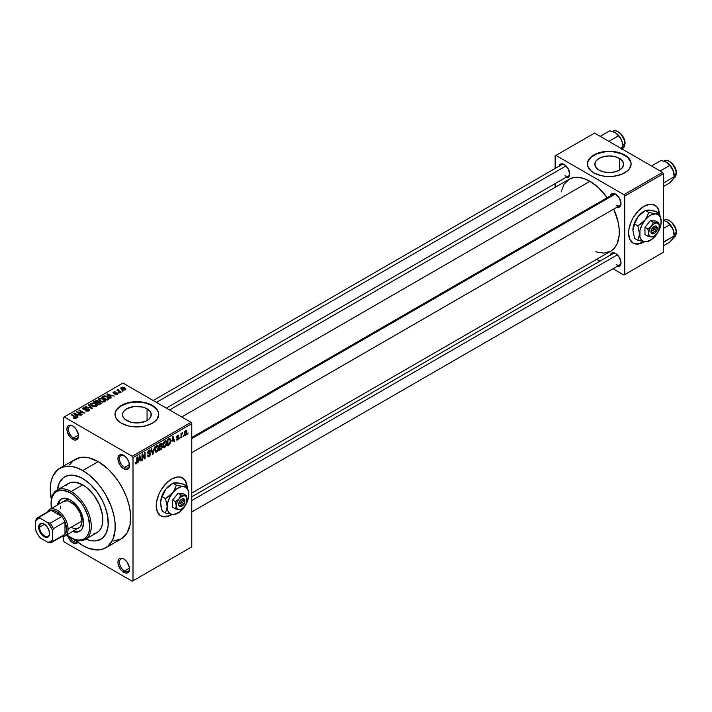 <?xml version="1.0" encoding="UTF-8"?>
<svg xmlns="http://www.w3.org/2000/svg" width="712" height="712" viewBox="0 0 712 712"><rect width="100%" height="100%" fill="white"/><g stroke="black" fill="none" stroke-linecap="round" stroke-linejoin="round"><path stroke-width="1.07" d="M124.137 455.618A7.111 4.103 -120 0 0 119.491 458.937A7.111 4.103 -120 0 0 124.511 467.419L123.737 468.763A8.197 4.735 60 0 1 117.934 458.715A8.197 4.735 60 0 1 123.737 455.368L121.521 454.594L118.913 455.564L117.934 458.715L118.379 461.536L120.515 465.773L122.606 467.98L124.867 469.288L126.959 469.493L129.095 467.722L129.095 462.595L126.959 458.359L123.737 455.368A8.197 4.735 60 0 1 129.531 465.417A8.197 4.735 60 0 1 123.737 468.763L124.511 467.419A7.111 4.103 60 0 1 119.865 461.162A7.111 4.103 60 0 1 120.96 455.466A7.111 4.103 60 0 1 124.137 455.618M124.137 559.169A7.111 4.103 -120 0 0 119.491 562.489A7.111 4.103 -120 0 0 124.511 570.979L123.737 572.314A8.197 4.735 60 0 1 117.934 562.275A8.197 4.735 60 0 1 123.737 558.929L120.515 558.19L118.913 559.116L118.05 561.029L118.05 563.646L119.634 567.989L121.521 570.526L124.867 572.84L126.959 573.044L129.095 571.273L129.424 567.597L126.959 561.91L123.737 558.929A8.197 4.735 60 0 1 129.531 568.968A8.197 4.735 60 0 1 123.737 572.314L124.511 570.979A7.111 4.103 60 0 1 119.865 564.714A7.111 4.103 60 0 1 120.96 559.018A7.111 4.103 60 0 1 124.137 559.169M69.509 536.964A7.111 4.103 -120 0 0 73.487 541.521L72.713 542.856L74.929 543.63L76.807 543.265L78.071 541.814M73.114 426.159A7.111 4.103 -120 0 0 68.459 429.478A7.111 4.103 -120 0 0 73.487 437.96L72.713 439.304A8.197 4.735 60 0 1 66.91 429.256A8.197 4.735 60 0 1 72.713 425.91L70.488 425.135L67.889 426.105L66.91 429.256L67.355 432.077L70.488 437.506L73.843 439.829L75.935 440.034L78.071 438.263L78.4 434.578L75.935 428.9L72.713 425.91A8.197 4.735 60 0 1 78.507 435.949A8.197 4.735 60 0 1 72.713 439.304L73.487 437.96A7.111 4.103 60 0 1 68.841 431.695A7.111 4.103 60 0 1 69.927 426.007A7.111 4.103 60 0 1 73.114 426.159M162.772 516.512L168.344 515.96L171.361 514.553A21.867 12.629 120 0 0 171.654 514.384L171.361 514.553A21.867 12.629 120 0 1 160.583 515.728M184.212 479.363L185.645 481.623L186.731 485.86A21.867 12.629 120 0 0 182.45 477.859M171.672 479.025A21.867 12.629 -60 0 1 182.601 477.948A21.867 12.629 -60 0 1 187.034 486.038L185.957 481.802L184.524 479.541L180.261 477.076L177.591 476.969L171.672 479.025L165.754 483.804L160.734 490.568L158.812 494.386L156.506 502.156L156.204 505.805L157.388 511.964L160.734 515.817A21.867 12.629 -60 0 1 157.388 498.293A21.867 12.629 -60 0 1 171.672 479.025M172.162 514.447A21.867 12.629 -60 0 1 171.672 514.731L165.754 516.796L160.734 515.817A21.867 12.629 -60 0 0 171.672 514.731L172.162 514.447M619.431 158.384L619.431 170.132L614.759 171.93L609.258 172.562L603.749 171.93L599.086 170.132A14.391 8.304 180 0 1 594.867 164.258A14.391 8.304 180 0 1 603.749 156.578A14.391 8.304 180 0 1 619.431 158.384L622.546 161.072L623.641 164.258L622.546 167.436L619.431 170.132L619.431 158.384A14.391 8.304 180 0 1 623.641 164.258A14.391 8.304 180 0 1 614.759 171.93A14.391 8.304 180 0 1 599.086 170.132L595.962 167.436L594.867 164.258L595.962 161.072L599.086 158.384L603.749 156.578L609.258 155.946L614.759 156.578L619.431 158.384M631.117 164.08A21.867 12.629 0 0 0 624.718 155.332L624.718 154.967A21.867 12.629 180 0 1 631.126 163.902A21.867 12.629 180 0 1 617.624 175.561A21.867 12.629 180 0 1 593.79 172.829L600.884 175.561L604.986 176.282L613.522 176.282L621.407 174.395L627.441 170.916L629.461 168.726L631.126 163.902L630.698 161.437L627.441 156.88L621.407 153.4L613.522 151.514L604.986 151.514L600.884 152.235L593.79 154.967L591.076 156.88L587.809 161.437L587.809 166.359L591.076 170.916L593.79 172.829A21.867 12.629 180 0 1 587.391 163.902A21.867 12.629 180 0 1 600.884 152.235A21.867 12.629 180 0 1 624.718 154.967L624.718 155.332A21.867 12.629 0 0 0 601.026 152.555A21.867 12.629 0 0 0 587.391 164.08M126.7 420.534A14.391 8.304 180 0 1 122.491 414.66A14.391 8.304 180 0 1 131.373 406.988A14.391 8.304 180 0 1 147.055 408.786L147.055 420.534L144.874 421.566L136.882 422.973L131.373 422.332L124.912 419.279L122.767 416.28L122.767 413.04L123.585 411.483L126.7 408.786L134.07 406.516L142.382 406.988L147.055 408.786L150.17 411.483L150.989 413.04L150.989 416.28L148.844 419.279L147.055 420.534L147.055 408.786A14.391 8.304 180 0 1 151.264 414.66A14.391 8.304 180 0 1 142.382 422.332A14.391 8.304 180 0 1 126.7 420.534M158.74 414.482A21.867 12.629 0 0 0 152.341 405.733L152.341 405.377A21.867 12.629 180 0 1 158.749 414.304A21.867 12.629 180 0 1 145.248 425.972A21.867 12.629 180 0 1 121.414 423.231L128.507 425.972L132.61 426.684L136.882 426.933L145.248 425.972L152.341 423.231L157.085 419.137L158.749 414.304L158.322 411.839L155.065 407.291L152.341 405.377L145.248 402.636L136.882 401.675L128.507 402.636L121.414 405.377L116.679 409.471L115.433 411.839L115.433 416.769L116.679 419.137L121.414 423.231A21.867 12.629 180 0 1 115.015 414.304A21.867 12.629 180 0 1 128.507 402.636A21.867 12.629 180 0 1 152.341 405.377L152.341 405.733A21.867 12.629 0 0 0 128.65 402.965A21.867 12.629 0 0 0 115.015 414.482M613.085 194.287A6.559 3.791 60 0 1 615.996 194.412A6.559 3.791 -120 0 0 611.875 196.031M610.344 195.871A7.654 4.414 60 0 1 615.595 194.162L613.522 193.441L611.768 193.78L610.291 196.129M559.009 166.225A7.654 4.414 60 0 1 564.26 164.525L562.186 163.805L560.433 164.143L558.956 166.492M610.344 255.145A7.654 4.414 60 0 1 615.595 253.436L612.587 252.751L611.092 253.614L610.291 255.403M78.462 435.085L73.487 437.96L78.462 435.085M75.472 540.372L73.487 541.521L75.472 540.372M129.486 568.105L124.511 570.979L129.486 568.105M129.486 464.544L124.511 467.419L129.486 464.544M113.528 541.013L121.182 538.877A45.924 26.513 -120 0 0 128.222 502.085A45.924 26.513 -120 0 0 98.22 461.616L82.761 470.543A45.924 26.513 60 0 1 112.763 511.011A45.924 26.513 60 0 1 105.723 547.813A45.924 26.513 60 0 1 82.761 545.534A45.924 26.513 60 0 1 74.537 539.562L82.761 545.534L89.098 548.471L98.069 549.949L103.356 548.916L107.859 546.318L112.763 539.705L115.077 530.369L115.077 523.017L113.831 515.096L111.401 506.899L105.723 494.787L100.801 487.284L95.186 480.573L89.098 474.922L82.761 470.543L98.22 461.616L88.795 457.789L80.18 457.522L73.122 460.833L69.589 464.9M169.554 409.961L569.155 179.246A41.545 23.985 -120 0 1 589.928 181.302L598.454 187.692L607.158 197.705A41.545 23.985 -120 0 0 589.928 181.302L181.72 416.983L589.928 181.302L584.196 178.65L578.687 177.395L573.605 177.6L569.155 179.246L564.02 184.283L561.109 191.973M595.659 251.808L603.776 253.143L610.7 251.211A41.545 23.985 -120 0 0 613.717 209.07L618.043 221.61L619.164 228.783L619.164 235.432L617.073 243.878L614.358 248.177L610.7 251.211L191.768 493.078M191.768 496.807L613.085 253.561A6.559 3.791 60 0 1 615.996 253.686M153.205 400.518L561.75 164.641A6.559 3.791 60 0 1 564.661 164.775M635.149 243.78L637.818 243.887L643.737 241.831A21.867 12.629 120 0 0 644.031 241.662L643.737 241.831A21.867 12.629 120 0 1 632.959 243.006M656.597 206.64L658.022 208.901L659.107 213.137A21.867 12.629 120 0 0 654.826 205.136M644.048 206.302A21.867 12.629 -60 0 1 654.978 205.216A21.867 12.629 -60 0 1 659.41 213.315L658.333 209.079L656.9 206.818L652.637 204.353L649.967 204.246L644.048 206.302L638.13 211.081L633.11 217.845L631.188 221.663L628.883 229.433L628.58 233.082L629.764 239.241L633.11 243.095A21.867 12.629 -60 0 1 629.764 225.57A21.867 12.629 -60 0 1 644.048 206.302M644.538 241.724A21.867 12.629 -60 0 1 644.048 242.009L638.13 244.065L633.11 243.095A21.867 12.629 -60 0 0 644.048 242.009L644.538 241.724M57.441 489.838A36.081 20.835 60 0 1 64.721 476.791A36.081 20.835 60 0 1 82.761 478.58A36.081 20.835 60 0 1 106.328 510.371A36.081 20.835 60 0 1 100.801 539.287A36.081 20.835 60 0 1 85.867 539.073A36.081 20.835 60 0 0 100.801 539.287L94.785 540.969L90.166 540.506L85.262 538.806L90.166 540.506L94.785 540.969L98.941 540.159L102.484 538.112L100.801 539.287A36.081 20.835 60 0 0 106.328 510.371A36.081 20.835 60 0 0 82.761 478.58L90.166 484.124L96.939 491.725L102.484 500.741L105.26 507.14L107.779 516.743L108.153 525.589L106.328 532.923L102.484 538.112L106.328 532.923L108.153 525.589L107.779 516.743L105.26 507.14L102.484 500.741L96.939 491.725L90.166 484.124L85.262 480.164L80.26 477.28L82.761 478.58A36.081 20.835 60 0 0 64.721 476.791L68.583 475.358L72.998 475.189L80.26 477.28L72.998 475.189L66.572 475.919L63.039 477.966L64.721 476.791A36.081 20.835 60 0 0 57.441 489.838M191.768 546.878L191.768 423.676L133.01 457.602L133.01 580.796L191.768 546.878L132.236 581.241L64.205 541.966L63.43 540.622L63.43 536.599L63.43 540.622L64.205 541.966L132.236 581.241L191.768 546.878L191.768 423.676L190.994 422.341L132.236 456.258L64.205 416.983L122.962 383.056L190.994 422.341L191.768 423.676L133.01 457.602L133.01 580.796L191.768 546.878M183.474 435.611L182.984 436.785L183.474 435.611M181.507 435.281L181.017 437.925L181.017 433.377L181.507 433.092L181.507 433.813L182.566 432.647L181.507 435.281L182.566 432.647L181.507 433.813L181.507 433.092L181.017 433.377L181.017 437.925L181.507 437.64L181.017 434.996L181.507 435.281M180.1 437.56L179.611 438.734L180.1 437.56M178.837 437.791L177.573 437.061L178.837 437.791L178.765 438.387L177.893 439.785L176.79 440.025L176.451 439.179L177.537 439.349L178.338 438.343L176.603 437.666L177.19 435.584L178.587 435.255L178.765 435.895L177.644 435.886L177.021 436.91L178.552 436.99L178.837 437.791L177.012 436.812L177.644 435.886L178.765 435.895L177.626 435.255L176.523 437.186L178.347 438.192L177.68 439.277L176.451 439.179L177.653 439.945L176.46 439.26L177.653 439.945L178.837 437.791L177.733 437.035M171.975 441.271L173.052 436.269L174.618 441.609L174.102 441.912L173.684 440.292L171.975 441.271L173.684 440.292L174.102 441.912L174.618 441.609L173.052 436.269L171.975 441.271M163.44 447.172L164.855 447.332L163.048 446.291L164.855 447.332L163.698 447.412L163.066 446.353L163.457 442.642L164.614 441.075L166.119 440.915L166.733 442.508L166.385 445.24L164.855 447.332L166.261 445.57L166.75 443.042L165.985 440.817L164.855 440.924L162.95 445.303L163.742 447.439M155.358 451.835L156.774 452.004L154.967 450.963L156.774 452.004L155.617 452.084L154.985 451.025L155.376 447.305L156.649 445.659L158.117 445.659L158.669 447.706L158.242 450.073L156.774 452.004L158.18 450.233L158.669 447.706L157.895 445.49L156.774 445.587L154.869 449.975L155.652 452.102M136.277 463.103L135.68 462.141L135.191 462.515L135.485 463.85L136.259 463.841L135.253 463.263L136.259 463.841L135.485 463.85L135.191 462.515L135.68 462.141L136.028 463.174L136.731 462.551L136.882 457.157L137.371 456.873L137.051 462.969L136.259 463.841L137.371 461.109L137.371 456.873L136.882 457.157L136.811 462.319L136.277 463.103L135.191 462.711M138.804 460.424L137.861 462.836L139.356 455.724L139.881 455.422L141.448 460.762L140.931 461.064L140.504 459.445L138.804 460.424L140.504 459.445L140.931 461.064L141.448 460.762L139.881 455.422L139.356 455.724L137.861 462.836L138.413 460.201L138.804 460.424M142.498 455.155L142.498 460.157L142.008 460.442L142.008 454.194L142.534 453.891L144.607 457.7L144.607 452.69L145.106 452.405L145.106 458.653L144.572 458.964L142.498 455.155L144.572 458.964L145.106 458.653L145.106 452.405L144.607 452.69L144.607 457.7L142.534 453.891L142.008 454.194L142.008 460.442L142.498 460.157L142.008 459.872L142.498 460.157L142.498 455.155L142.008 454.87L142.498 455.155M149.093 455.698L147.909 454.923L147.42 455.288L147.936 456.606L149.048 456.454L150.588 453.758L149.022 452.859L150.588 453.758L150.481 454.514L149.654 455.992L148.078 456.668L147.42 455.288L147.909 454.923L148.23 455.769L148.977 455.76L150.09 453.936L147.918 453.562L147.58 452.271L148.399 450.536L149.832 449.895L150.446 451.105L148.888 450.874L148.087 452.672L150.161 452.77L150.588 453.758L149.84 452.707L148.212 452.903L148.977 450.821L149.947 451.47L150.446 451.105L149.992 449.957L148.959 450.1L147.562 452.618L147.954 453.58L150.09 454.051L149.093 455.698L147.42 455.306M154.54 446.958L152.519 454.372L151.06 448.969L151.567 448.676L152.724 453.526L154.54 446.958L152.724 453.526L151.567 448.676L151.06 448.969L152.519 454.372L153 454.096L152.341 453.713L153 454.096L154.54 446.958M162.389 446.842L161.66 448.943L159.372 450.42L159.372 444.172L161.891 443.131L161.722 445.694L162.389 446.842L161.722 445.694L162.247 444.074L161.846 443.104L159.372 444.172L159.372 450.42L160.894 449.539L160.262 449.174L160.894 449.539L162.389 446.842L160.814 445.935L162.389 446.842M170.755 440.683L169.99 443.887L167.454 445.757L167.454 439.5L169.937 438.396L170.755 440.47L169.607 438.37L167.454 439.5L167.454 445.757L168.895 444.92L168.263 444.555L168.895 444.92L170.755 440.683L170.239 440.39L170.755 440.683M186.918 432.193L186.206 434.774L184.648 435.415L184.194 433.421L184.898 431.276L186.188 430.529L186.864 431.445L186.918 432.193L185.547 430.68L184.177 433.822L185.547 435.388L184.239 434.632L185.547 435.388L186.918 432.193L186.384 431.881L186.918 432.193M188.119 432.932L187.621 434.106L188.119 432.932M63.43 417.428L63.43 466.173L63.43 417.428L64.205 416.983L132.236 456.258L133.01 457.602L132.236 456.258L190.994 422.341L122.962 383.056L63.43 417.428M67.302 535.442L70.488 541.067L72.713 542.856L73.487 541.521A7.111 4.103 -120 0 0 77.199 541.77A7.111 4.103 60 0 1 77.038 541.868A7.111 4.103 60 0 1 73.487 541.521M123.176 390.968L121.912 390.808L123.176 390.968M119.803 392.917L118.539 392.757L119.803 392.917M111.25 397.857L110.057 396.673L111.757 395.694L114.32 396.086L106.818 394.163L110.734 398.15L111.25 397.857L110.057 396.673L111.757 395.694L114.32 396.086L106.818 394.163L110.734 398.15L111.25 397.857M102.359 402.093L104.984 401.488L105.251 400.642L104.45 399.539L101.166 398.204L98.665 398.871L99.146 400.705L102.359 402.093L104.62 401.764L105.198 400.473L103.747 399.067L99.066 398.56L98.416 399.485L100.018 401.301L102.359 402.093M94.278 406.757L96.903 406.16L96.565 404.38L93.45 402.921L90.584 403.535L91.065 405.368L94.278 406.757L96.538 406.436L97.117 405.137L95.666 403.74L90.985 403.223L90.335 404.149L91.937 405.965L94.278 406.757M88.822 410.886L89.498 409.987L88.35 408.893L84.479 409.356L83.482 408.884L83.82 408.092L85.849 408.136L85.938 407.647L83.891 407.451L82.592 408.341L83.874 409.658L88.297 409.382L88.706 409.952L88.101 410.566L85.36 410.771L87.79 411.251L89.498 410.032L88.778 409.097L83.767 409.124L83.82 408.092L86.277 407.816L83.179 407.736L82.565 408.519L83.26 409.4L88.297 409.382L88.226 410.495L85.36 410.771L88.822 410.886M78.08 417.01L76.887 415.826L78.587 414.847L81.141 415.238L73.648 413.316L77.564 417.303L78.08 417.01L76.887 415.826L78.587 414.847L81.141 415.238L73.648 413.316L77.564 417.303L78.08 417.01M76.024 418.273L75.33 416.591L75.33 417.179L75.33 416.591L71.654 414.464L71.654 415.034L71.654 414.464L71.164 414.749L75.534 417.357L75.41 418.496L75.41 417.899L73.692 417.588L73.692 418.14L73.692 417.588L73.274 417.917L75.499 418.478L76.335 417.374L71.654 414.464L71.164 414.749L75.588 417.419L73.443 418.015L74.867 418.496L76.46 417.713M82.2 414.624L77.866 412.132L84.799 413.129L79.388 410.005L78.899 410.29L83.233 412.791L76.291 411.785L81.702 414.909L82.2 414.624L77.866 412.132L84.799 413.129L79.388 410.005L78.899 410.29L83.233 412.791L76.291 411.785L81.702 414.909L82.2 414.624M92.694 408.572L88.831 404.55L88.315 404.852L91.795 408.359L85.342 406.561L92.694 408.572L88.831 404.55L88.315 404.852L91.795 408.359L85.342 406.561L92.694 408.572M98.496 401.853L97.9 400.892L97.9 402.645L97.9 400.892L95.186 400.883L95.186 401.613L95.186 400.883L93.655 401.764L99.066 404.888L101.22 403.49L100.499 402.227L98.496 401.853L98.051 400.99L96.529 400.518L93.655 401.764L99.066 404.888L101.309 403.206L100.499 402.227L98.523 401.693M108.589 399.387L109.185 397.999L106.426 396.139L104.112 395.881L101.736 397.1L107.147 400.224L109.345 398.498L107.717 396.735L103.996 395.908L101.736 397.1L107.147 400.224L108.589 399.387M117.418 394.377L117.338 392.953L117.338 394.421L117.338 392.953L115.015 392.899L115.015 393.513L115.015 392.899L114.231 393.594L113.742 392.997L113.742 393.505L113.902 392.348L115.584 392.027L113.315 392.036L113.315 393.318L113.315 392.036L113.333 393.327L116.937 393.3L116.884 394.599L116.884 394.03L114.952 394.341L117.418 394.377L117.934 393.656L117.338 392.953L113.742 392.997L113.902 392.348L115.584 392.027L114.757 391.76L112.95 392.33L113.876 393.54L117.053 393.38L116.724 394.11L115.371 394.012L114.952 394.341L115.531 394.555L117.008 394.564L117.934 393.718M121.209 392.107L118.45 390.416L118.468 389.304L117.685 389.535L117.898 390.203L116.777 390.123L120.711 392.392L121.209 392.107L118.45 390.416L118.468 389.304L117.783 389.455L117.898 390.203L116.777 390.123L120.711 392.392L121.209 392.107M125.321 389.811L124.609 387.826L124.609 388.432L124.609 387.826L121.245 387.462L121.245 388.975L121.245 387.462L121.912 389.428L125.321 389.811L125.713 388.761L124.262 387.639L122.544 387.186L120.951 387.684L120.978 388.716L123.06 389.936L124.929 389.98L125.81 389.126M555.138 155.866L555.138 168.468L555.138 155.866L594.564 133.1L662.605 172.375L623.943 194.696L555.912 155.421L623.943 194.696L624.718 196.031L624.718 274.592L663.37 252.279L663.37 173.719L624.718 196.031L624.718 274.592L623.943 275.046L613.032 268.744L623.943 275.046L663.37 252.279L623.943 275.046L663.37 252.279L663.37 173.719L662.605 172.375L663.37 173.719L624.718 196.031L623.943 194.696L662.605 172.375L594.564 133.1L555.138 155.866M555.138 183.616L555.138 187.345L555.138 183.616M599.913 261.171L596.683 259.302L599.913 261.171M616.654 266.422L618.603 266.617L620.099 265.754L621.006 262.808L619.422 257.477L615.595 253.436A7.654 4.414 60 0 1 621.006 262.808A7.654 4.414 60 0 1 616.904 266.51M565.319 177.51L567.268 177.706L568.763 176.843L569.671 173.897L568.087 168.566L564.26 164.525A7.654 4.414 60 0 1 569.671 173.897A7.654 4.414 60 0 1 565.568 177.591M616.654 207.148L618.603 207.343L620.099 206.48L621.006 203.534L619.422 198.203L615.595 194.162A7.654 4.414 60 0 1 621.006 203.534A7.654 4.414 60 0 1 616.904 207.228M620.989 203.062A6.559 3.791 60 0 1 619.645 205.643A6.559 3.791 60 0 1 616.37 205.323A6.559 3.791 -120 0 0 620.989 203.062M569.653 173.425A6.559 3.791 60 0 1 568.309 176.006A6.559 3.791 60 0 1 565.034 175.686A6.559 3.791 -120 0 0 569.653 173.425M620.989 262.336A6.559 3.791 60 0 1 619.645 264.926A6.559 3.791 60 0 1 616.37 264.597A6.559 3.791 -120 0 0 620.989 262.336M105.723 547.813L121.182 538.886L126.861 533.324L130.073 524.815L130.536 514.091L129.299 506.17L126.861 497.973L123.327 489.82L118.824 482.024L113.528 474.886L107.645 468.674L98.22 461.616A45.924 26.513 -120 0 0 75.258 459.347L59.799 468.274A45.924 26.513 60 0 1 82.761 470.543L76.424 467.606L70.337 466.227L62.158 467.161L57.663 469.76L52.759 476.373L50.917 482.336L50.285 489.295L51.344 499.397A45.924 26.513 60 0 1 59.799 468.274M57.369 490.497L59.185 483.154L63.039 477.966L59.185 483.154L57.369 490.497M129.522 464.945A7.111 4.103 60 0 1 128.062 467.775A7.111 4.103 60 0 1 124.511 467.419A7.111 4.103 -120 0 0 129.522 464.945M129.522 568.496A7.111 4.103 60 0 1 128.062 571.327A7.111 4.103 60 0 1 124.511 570.979A7.111 4.103 -120 0 0 129.522 568.496M78.498 435.486A7.111 4.103 60 0 1 77.038 438.316A7.111 4.103 60 0 1 73.487 437.96A7.111 4.103 -120 0 0 78.498 435.486M158.322 412.195L157.085 409.827L152.341 405.733L145.248 403.001L136.882 402.04L128.507 403.001L121.414 405.733L116.679 409.827L115.433 412.195M630.698 161.793L627.441 157.245L621.407 153.756L613.522 151.87L609.258 151.629L604.986 151.87L597.11 153.756L591.076 157.245L587.809 161.793M75.534 417.357L75.41 417.899M74.164 413.841L74.164 413.022L74.164 413.841M76.887 416.618L76.887 415.826L76.887 416.618M76.415 415.372L75.303 414.197L75.303 415.007L74.502 413.476L74.502 414.197L74.502 413.476L77.786 414.58L77.786 415.31L77.786 414.58L76.415 415.372L76.415 416.146L76.415 415.372L74.502 413.476L77.786 414.58L76.415 415.372M76.816 412.088L76.816 411.483L76.816 412.088M79.388 410.575L79.388 410.005L79.388 410.575M77.866 412.693L77.866 412.132L77.866 412.693M85.778 410.984L85.778 410.45L85.778 410.984M88.226 411.144L88.226 410.495L88.226 411.144M88.297 409.382L88.226 410.495M83.179 409.347L83.179 407.736L83.179 409.347M83.767 409.124L83.82 408.092M85.609 409.631L85.609 409.115L85.609 409.631M86.748 409.302L86.748 408.786L86.748 409.302M88.778 410.904L88.778 409.097L88.778 410.904M85.849 406.73L85.849 406.267L85.849 406.73M88.831 405.377L88.831 404.55L88.831 405.377M90.985 405.306L90.985 403.223L90.985 405.306M95.666 404.336L95.666 403.74L95.666 404.336M97.117 405.858L97.117 405.137L97.117 405.858M92.435 405.689L91.626 403.588L93.726 403.428L95.159 404.015L95.898 406.071L95.898 406.694L95.898 406.071L92.435 405.689L92.435 406.223L91.127 404.265L92.346 403.348L94.829 403.838L96.378 405.262L95.043 406.329L92.435 405.689M100.499 404.06L100.499 402.227L99.965 404.372L99.965 403.642L98.924 404.238L97.028 403.143L97.028 403.713L97.998 402.583L100.009 402.511L100.41 403.303L98.924 404.808L97.028 403.143L98.977 402.253L100.41 403.303M96.396 402.778L94.776 401.844L94.776 402.413L95.639 401.354L97.491 401.221L97.784 402.707L97.784 401.915L96.396 403.348L94.776 401.844L96.387 401.016L97.491 401.221L97.784 401.915L96.396 402.778M97.491 401.221L97.784 401.915M99.066 400.642L99.066 398.56L99.066 400.642M103.747 399.672L103.747 399.067L103.747 399.672M105.198 401.185L105.198 400.473L105.198 401.185M100.517 401.016L99.707 398.925L101.807 398.756L103.24 399.343L103.979 402.022L103.979 401.399L100.517 401.016L100.517 401.559L99.208 399.601L100.704 398.649L103.08 399.254L104.459 400.598L103.124 401.657L100.517 401.016M103.115 397.029L103.115 396.299L103.115 397.029M103.996 396.54L103.996 395.908L103.996 396.54M107.717 397.332L107.717 396.735L107.717 397.332M108.34 397.892L107.895 399.797L107.895 399.067L107.005 399.574L102.857 397.18L105.296 396.317L107.841 397.43L108.34 397.892L107.005 400.144L107.005 399.574L102.857 397.18L102.857 397.75L104.539 396.335L107.218 397.02L108.34 397.892L108.544 399.423M107.334 394.688L107.334 393.87L107.334 394.688M110.057 397.465L110.057 396.673L110.057 397.465M109.595 396.219L108.473 395.044L108.473 395.854L107.681 394.323L107.681 395.044L107.681 394.323L110.956 395.427L110.956 396.157L110.956 395.427L109.595 396.219L109.595 396.993L109.595 396.219L107.681 394.323L110.956 395.427L109.595 396.219M116.937 393.3L116.884 394.03M113.315 392.036L113.333 393.327M113.742 392.997L113.902 392.348M119.029 393.042L119.029 392.472L119.029 393.042M117.266 390.407L117.266 389.838L117.266 390.407M117.898 390.763L117.898 390.203L117.898 390.763M117.783 389.455L117.898 390.203M118.45 390.416L118.459 389.882M119.162 391.502L119.162 390.933L119.162 391.502M122.402 391.093L122.402 390.523L122.402 391.093M121.245 387.462L120.746 388.147M122.402 389.144L121.788 387.791L124.155 388.129L124.769 389.482L124.769 390.025L124.769 389.482L122.402 389.144L122.402 389.687L121.521 388.236L122.393 387.631L125.036 389.135L124.164 389.651L122.402 389.144M96.387 406.507L96.387 405.377L95.898 406.071M91.127 405.422L91.626 403.588M100.009 402.511L100.49 403.09M104.468 401.844L104.468 400.705L103.979 401.399M99.208 400.758L99.707 398.925M136.882 460.824L137.371 461.109L136.882 460.824M135.485 463.85L136.259 463.841M140.745 460.361L141.448 460.762L140.745 460.361M139.872 459.08L140.504 459.445L139.872 459.08M138.974 459.596L139.303 456L140.335 458.813L138.591 459.382L140.335 458.813L139.659 456.205L138.974 459.596M143.557 457.095L144.607 457.7L143.557 457.095M144.091 458.074L145.106 458.653L144.091 458.074M149.048 456.454L147.429 455.52L149.048 456.454M148.844 452.912L150.09 454.051M147.571 452.832L148.87 453.58L147.571 452.832M148.835 450.18L150.446 451.105L148.835 450.18M148.977 450.821L149.947 451.47M147.607 452.093L148.052 452.351L147.607 452.093M147.562 452.529L148.986 452.868M151.959 452.316L152.537 452.654L151.959 452.316M152.208 453.224L152.724 453.526L152.208 453.224M158.144 447.403L158.669 447.706L158.144 447.403M156.774 446.317L157.966 446.682L156.978 446.219L155.812 447.412L155.652 451.079L156.765 451.274L154.887 449.423L155.367 449.699L156.774 446.317L156.231 446.006L157.966 446.682L158.171 447.973L156.765 451.274L154.931 450.767M160.894 443.291L162.247 444.074L160.894 443.291M160.716 444.119L159.862 444.617L159.862 446.486L159.372 446.202L161.722 445.694L161.757 444.466L159.862 446.486L159.372 444.332L160.716 444.119L160.084 443.754L161.757 444.466L161.473 443.834L160.716 444.119L161.757 444.466M160.832 446.655L159.862 447.216L159.862 449.406L159.372 446.931L160.832 446.655L160.2 446.291L161.9 447.127L161.41 448.427L159.862 449.406L159.372 449.121L159.862 449.406L161.793 447.795L161.615 446.433L160.832 446.655L161.9 447.127M166.225 442.739L166.75 443.042L166.225 442.739M164.855 441.654L166.047 442.01L165.059 441.556L163.902 442.748L163.733 446.415L164.846 446.602L162.968 444.76L163.448 445.036L164.855 441.654L164.321 441.333L166.047 442.01L166.261 443.309L164.846 446.602L163.012 446.095M169.518 439.162L167.943 439.954L167.943 444.742L169.99 442.855L170.239 440.354L169.518 439.162L170.266 440.959L170.07 442.606L168.833 444.226L167.454 444.457L167.943 444.742L167.943 439.954L167.454 439.669L169.518 439.162L168.78 438.734L169.759 439.224L168.842 438.699M173.924 441.209L174.618 441.609L173.924 441.209M173.052 439.927L173.684 440.292L173.052 439.927M172.144 440.443L172.473 436.848L173.514 439.66L171.761 440.23L173.514 439.66L172.829 437.052L172.144 440.443M176.852 440.06L177.653 439.945M177.68 439.277L176.941 438.815M176.54 436.883L178.222 437.853L176.54 436.883M176.523 437.186L177.733 437.88L176.523 437.177L176.807 437.898M178.765 435.895L177.644 435.246M177.644 435.886L178.276 436.26M181.017 433.537L181.507 433.813L181.017 433.537M181.791 433.012L182.423 433.377L181.791 433.012M181.017 433.964L181.605 434.302L181.017 433.964M184.72 435.468L185.547 435.388M186.393 430.6L185.547 430.68M185.538 431.339L184.746 432.673L184.835 434.534L185.796 434.543L186.393 433.083L185.77 431.241L186.428 432.522L185.565 434.729L184.203 433.261L184.675 433.537L185.538 431.339L185.076 431.063L186.055 431.294L185.298 430.858M185.565 434.729L184.194 434.276M156.765 451.274L158.037 449.281L157.966 446.682M164.846 446.602L166.119 444.617L166.047 442.01M77.831 542.259A8.197 4.735 60 0 1 72.713 542.856M78.462 531.57L73.541 531.036A18.583 10.733 -120 0 0 80.064 531.045M70.39 500.002A18.583 10.733 60 0 1 82.53 516.387A18.583 10.733 60 0 1 79.682 531.277A18.583 10.733 60 0 1 72.775 531.481L77.688 532.015L81.319 529.924L82.53 528.001L83.535 522.768L82.53 516.387L77.688 506.775L72.953 501.773L70.39 500.002L65.362 498.258L61.099 499.085A18.583 10.733 60 0 1 70.39 500.002M51.415 508.466A27.332 15.78 60 0 1 51.059 504.025A27.332 15.78 60 0 1 70.39 492.864L71.164 491.52A28.427 16.412 60 0 1 89.739 516.574A28.427 16.412 60 0 1 85.378 539.358A28.427 16.412 60 0 1 71.164 537.943L70.39 537.498A27.332 15.78 60 0 1 66.723 534.979M51.068 503.58A28.427 16.412 60 0 1 56.951 490.114A28.427 16.412 60 0 1 71.164 491.52A28.427 16.412 -120 0 0 51.059 503.126L51.433 508.591M85.378 539.358L96.974 532.656A28.427 16.412 -120 0 0 101.335 509.881A28.427 16.412 -120 0 0 82.761 484.827L71.164 491.52L82.761 484.827A28.427 16.412 -120 0 0 68.548 483.421L71.592 482.291L75.072 482.158L82.761 484.827L86.686 487.542L93.931 495.187L99.475 504.79L102.475 514.892L102.475 523.952L101.335 527.645L99.475 530.582L96.974 532.656L93.931 533.786M62.166 502.592L63.51 501.479A15.308 8.838 60 0 1 71.164 502.236A15.308 8.838 60 0 1 81.159 515.728A15.308 8.838 60 0 1 78.818 527.993A15.308 8.838 60 0 1 71.164 527.236M66.047 485.495L68.548 483.421L56.951 490.114M66.617 534.89L74.164 539.251L77.786 540.07L81.132 539.936L84.061 538.851L86.464 536.857L88.244 534.036L89.347 530.484L89.721 526.337L88.244 516.948L84.061 507.291L81.132 502.823L74.164 495.472L70.39 492.864L62.994 490.292L59.657 490.426L56.72 491.511L54.317 493.505L52.537 496.335L51.433 499.886L51.059 504.025M57.467 504.968L58.251 502.361L61.099 499.085A18.583 10.733 60 0 0 57.467 504.968M71.164 537.943A28.427 16.412 -120 0 0 91.261 526.337A28.427 16.412 -120 0 0 71.164 491.52L70.39 492.864A27.332 15.78 60 0 1 89.721 526.337A27.332 15.78 60 0 1 70.39 537.498L71.164 537.943L70.39 537.498M60.235 499.993L58.242 504.523A18.583 10.733 -120 0 1 61.49 498.872M63.51 501.479L67.026 500.794L69.055 501.257L75.303 505.582L80.162 512.987L81.987 520.988L81.782 523.302L80.162 526.871L64.899 536.029A15.308 8.838 60 0 1 61.517 536.723A15.308 8.838 -120 0 0 68.067 529.016L66.528 529.016A14.213 8.206 60 0 1 64.979 534.312A14.213 8.206 60 0 1 61.828 536.127M60.342 508.484L60.547 506.17M674.086 176.389L673.143 179.059L669.805 182.824L663.37 186.535L669.805 182.824L673.57 178.294M676.08 171.378L676.204 173.452A9.843 5.678 60 0 1 675.065 177.199M673.641 178.258L674.166 177.956A9.843 5.678 -120 0 0 676.204 173.452L674.131 174.654L676.204 173.452A9.843 5.678 -120 0 0 671.914 163.546A9.843 5.678 -120 0 0 664.332 160.912C667.66 157.824 676.898 166.101 676.4 173.185L676.204 172.918A9.185 5.304 -120 0 0 669.485 161.535M674.148 175.294A10.644 6.141 -120 0 0 673.143 170.373A10.644 6.141 -120 0 0 666.619 162.265L668.532 163.742L672.484 168.949L673.614 171.868L674.148 176.638L673.89 172.9L671.941 167.881L668.568 163.68L665.409 161.66L661.11 160.423L651.507 165.976L661.11 160.423L666.619 162.265L669.805 165.442L660.193 170.987L669.805 165.442L673.143 170.373L674.148 176.638L663.37 183.18L674.148 176.638L672.591 179.691M664.109 182.441L663.37 181.667L664.109 182.441M669.716 161.668L670.98 162.541M672.199 163.671L675.715 169.759M665.035 160.609A9.843 5.678 60 0 1 672.342 164.018A9.843 5.678 60 0 1 676.204 173.452L674.166 177.956M615.204 194.109L191.768 438.574L615.204 194.109M617.375 254.816L191.768 500.536L617.375 254.816M156.435 402.387L566.04 165.896L156.435 402.387M44.34 524.166A7.111 4.103 -120 0 0 39.543 527.192L38.617 527.192A7.761 4.486 60 0 1 44.108 524.023A7.761 4.486 60 0 1 49.591 533.528L48.665 536.519L47.152 537.391L45.176 537.195L43.032 535.958L40.219 532.603L39.035 529.853L38.617 527.192L39.543 524.201L41.056 523.329L43.032 523.525L46.209 525.714L48.665 529.47L49.591 533.528A7.761 4.486 60 0 1 44.108 536.697A7.761 4.486 60 0 1 38.617 527.192L39.543 527.192A7.111 4.103 60 0 1 41.011 523.934A7.111 4.103 60 0 1 44.34 524.166M44.553 524.299L39.543 527.192L44.553 524.299M47.971 512.124A14.213 8.206 60 0 1 51.122 510.299A14.213 8.206 60 0 1 61.828 516.485L56.471 511.608L53.685 510.459L51.122 510.299L61.828 516.485A14.213 8.206 60 0 1 64.979 521.941A14.213 8.206 60 0 1 66.528 529.016L64.979 521.941L64.979 534.312L66.127 532.006L66.528 529.016L68.067 529.016A15.308 8.838 -120 0 0 59.425 511.786A15.308 8.838 -120 0 0 47.303 512.097A15.308 8.838 60 0 1 49.591 509.516A15.308 8.838 60 0 1 61.392 513.61A15.308 8.838 60 0 1 68.067 529.016L81.987 520.988L68.067 529.016A15.308 8.838 60 0 1 64.899 536.029M37.772 517.606L49.368 510.904A14.213 8.206 -120 0 1 51.122 510.299L39.525 517.001L40.397 518.398A13.119 7.574 60 0 0 35.6 521.166L36.374 518.817A14.213 8.206 60 0 1 37.772 517.606A14.213 8.206 60 0 1 39.525 517.001A14.213 8.206 -120 0 0 36.374 518.817L35.6 521.166L35.6 529.728L37.54 534.142L40.397 538.041L47.811 542.322L50.232 542.82A14.213 8.206 -120 0 0 53.382 541.004L52.608 539.554L52.608 530.983L53.382 528.633L64.979 521.941L64.979 534.312L53.382 541.004A14.213 8.206 60 0 1 51.985 542.224A14.213 8.206 60 0 1 50.232 542.82L47.811 542.322L50.668 541.716L52.608 539.554L52.608 530.983L51.771 528.749L47.811 522.679L40.397 518.398L39.525 517.001L51.122 510.299L61.828 516.485L50.232 523.187L47.811 522.679L40.397 518.398L37.54 518.995L35.6 521.166L35.6 529.728A13.119 7.574 60 0 0 40.397 538.041L47.811 542.322A13.119 7.574 60 0 0 52.608 539.554L53.382 541.004L64.979 534.312A14.213 8.206 -120 0 1 63.582 535.522L51.985 542.224M64.979 521.941A14.213 8.206 -120 0 0 61.828 516.485L50.232 523.187A14.213 8.206 60 0 1 53.382 528.633L64.979 521.941M49.591 533.252A7.111 4.103 60 0 1 48.122 536.243A7.111 4.103 60 0 1 42.649 534.338A7.111 4.103 60 0 1 39.543 527.192A7.111 4.103 -120 0 0 44.456 535.824A7.111 4.103 -120 0 0 49.591 533.252M53.382 528.633A14.213 8.206 -120 0 0 50.232 523.187L47.811 522.679A13.119 7.574 60 0 1 52.608 530.983L53.382 528.633M674.086 235.672L673.57 230.919L671.202 225.98L667.607 222.18L663.37 220.231L667.669 222.242L669.805 224.716L663.37 228.427L669.805 224.716L673.143 229.647L674.148 235.921L663.37 242.454L664.109 241.715L663.37 241.715L664.109 241.715L663.37 240.941L664.109 241.715L674.148 235.921L673.143 238.333L669.805 242.098L663.37 245.809L669.805 242.098L673.57 237.568M665.035 219.883A9.843 5.678 60 0 1 672.342 223.292A9.843 5.678 60 0 1 676.204 232.726L676.204 232.192A9.185 5.304 -120 0 0 669.485 220.818M674.131 233.928L676.204 232.726A9.843 5.678 -120 0 0 671.914 222.82A9.843 5.678 -120 0 0 664.332 220.186C667.66 217.098 676.898 225.375 676.4 232.459L674.131 233.928M674.148 235.921L674.148 234.568A10.644 6.141 -120 0 0 673.143 229.647A10.644 6.141 -120 0 0 666.619 221.539L666.566 221.503A10.644 6.141 -120 0 1 666.619 221.539L671.692 226.941L673.143 229.647L674.148 235.921L672.591 238.965M673.641 237.532L674.166 237.23A9.843 5.678 -120 0 0 676.204 232.726A9.843 5.678 60 0 1 675.065 236.482M669.716 220.942L670.98 221.815M672.199 222.945L675.715 229.033M676.08 230.652L676.4 232.459L674.166 237.23M622.751 146.752L622.235 148.648M624.744 141.741L624.869 143.815A9.843 5.678 60 0 1 623.73 147.562M622.306 148.621L622.831 148.319A9.843 5.678 -120 0 0 624.869 143.815L622.795 145.017L624.869 143.815A9.843 5.678 -120 0 0 620.579 133.909A9.843 5.678 -120 0 0 612.996 131.275C616.325 128.187 625.563 136.464 625.065 143.548L624.869 143.272A9.185 5.304 -120 0 0 618.149 131.898M622.813 145.657A10.644 6.141 -120 0 0 621.807 140.727A10.644 6.141 -120 0 0 615.284 132.619L617.197 134.105L621.149 139.312L622.279 142.231L622.813 147.001L622.555 143.263L620.606 138.244L617.233 134.043L614.073 132.023L609.775 130.785L600.172 136.33L609.775 130.785L615.284 132.619L618.47 135.805L608.858 141.35L618.47 135.805L621.149 139.312L622.279 142.231L622.813 147.001L620.731 148.203L622.813 147.001L621.807 149.422M618.381 132.031L619.645 132.904M620.864 134.034L624.38 140.122M613.699 130.972A9.843 5.678 60 0 1 621.006 134.381A9.843 5.678 60 0 1 624.869 143.815L622.831 148.319M180.305 503.5L184.684 500.972L184.346 500.447L183.198 500.171L181.791 500.981L180.305 503.5A3.284 1.896 -60 0 1 182.495 500.456A3.284 1.896 -60 0 1 184.684 500.972L184.711 500.064A4.37 2.528 120 0 0 181.72 499.112A4.37 2.528 120 0 0 178.73 503.517L180.305 503.5L184.684 500.972L184.809 500.002L184.684 502.761L180.305 505.289L181.791 506.09L183.198 505.28L184.684 502.761A3.284 1.896 -60 0 1 182.495 505.805A3.284 1.896 -60 0 1 180.305 505.289L178.623 505.36L179.139 502.209L181.213 499.45L183.189 498.694L184.809 500.002L184.809 501.791L184.043 501.346L184.809 501.791L184.684 502.761L180.305 505.289L178.73 505.306A4.37 2.528 120 0 0 181.72 506.259L179.825 506.597L178.623 505.36L178.623 503.58L180.305 503.5M179.015 509.659L180.884 509.418L179.015 509.659A7.654 4.414 -60 0 1 176.309 505.805L175.472 508.929L179.015 509.659L181.72 508.929A7.654 4.414 -60 0 1 179.015 509.659L175.472 508.929L172.598 507.273L175.472 508.929L176.309 505.805A7.654 4.414 -60 0 1 179.015 498.836L175.472 501.72L172.598 500.055L178.009 493.327L183.42 493.808L186.295 495.472L183.42 493.808L178.009 493.327L180.884 494.982L178.009 493.327L172.598 500.055L175.472 501.72L176.496 507.318L177.03 508.51L179.015 509.659M184.426 506.535L184.426 506.526A7.654 4.414 -60 0 1 181.72 508.929L184.426 506.535L186.41 503.099L186.9 497.563L186.295 495.472L180.884 494.982L179.015 498.836L175.472 501.72L176.309 505.805L177.03 502.263L179.015 498.836A7.654 4.414 -60 0 1 184.426 495.712L180.884 494.982L179.015 498.836L181.72 496.433L184.426 495.712A7.654 4.414 -60 0 1 187.131 499.557L186.295 495.472L184.426 495.712L186.41 496.851L187.131 499.557A7.654 4.414 -60 0 1 184.426 506.535M172.598 507.273L172.598 500.055L172.598 507.273M171.361 484.204L165.949 489.002L173.034 483.234L176.336 485.139L173.034 483.234L171.361 484.204A15.308 8.838 120 0 0 165.949 489.002L161.989 495.863L160.538 502.948L161.535 498.026L165.949 489.002A15.308 8.838 120 0 0 160.538 502.948L162.211 511.136L165.513 513.041L162.211 511.136L161.001 506.944L160.654 501.15L162.211 496.7L165.513 498.605L167.186 506.793A15.308 8.838 -60 0 1 172.598 492.846A15.308 8.838 -60 0 1 183.42 486.59A15.308 8.838 -60 0 1 188.831 494.288L187.158 486.109L183.42 486.59L176.336 485.139L173.897 491.004L169.42 497.893L167.551 503.339L167.275 508.368L168.005 511.1L169.42 513.112L171.423 514.26L173.87 514.482L179.424 512.115L183.42 508.243L185.663 504.959L188.466 497.741L188.742 492.713L188.012 489.981L185.663 487.284L183.42 486.59L180.812 486.848L176.594 488.966L169.349 496.033L165.513 498.605L162.211 496.7L163.626 492.757L165.949 489.002L169.189 485.815L173.648 482.967L176.772 482.754L181.889 483.697L187.158 486.109L183.856 484.204L175.499 482.763M188.831 494.333L187.158 486.109L183.42 486.59L176.336 485.139L174.921 489.091L172.598 492.846L165.513 498.605L167.186 506.793L165.513 513.041L172.598 514.491L176.336 514.002L172.598 514.491A15.308 8.838 -60 0 1 167.186 506.793L165.513 513.041L172.598 514.491A15.308 8.838 -60 0 0 178.009 513.041L176.336 514.002M188.831 494.288A15.308 8.838 -60 0 1 183.42 508.243L183.429 508.234A15.308 8.838 -60 0 1 178.009 513.041M173.034 483.234L177.947 482.985M187.069 500.465L187.131 499.557M652.682 230.777L657.06 228.249L656.722 227.724L654.871 227.724L652.682 230.777A3.284 1.896 -60 0 1 654.871 227.724A3.284 1.896 -60 0 1 657.06 228.249L657.087 227.342A4.37 2.528 120 0 0 654.097 226.389A4.37 2.528 120 0 0 651.106 230.795L652.682 230.777L657.06 228.249L657.185 227.279L657.06 230.038L652.682 232.557L654.168 233.367L655.574 232.557L657.06 230.038A3.284 1.896 -60 0 1 654.871 233.082A3.284 1.896 -60 0 1 652.682 232.557L651.008 232.637L651.516 229.487L653.589 226.727L655.565 225.971L657.185 227.279L657.185 229.068L656.419 228.623L657.185 229.068L657.06 230.038L652.682 232.557L651.106 232.584A4.37 2.528 120 0 0 654.097 233.527L652.201 233.874L651.008 232.637L651.008 230.848L652.682 230.777M651.391 236.936L653.26 236.695L651.391 236.936A7.654 4.414 -60 0 1 648.685 233.082L647.849 236.206L651.391 236.936L654.097 236.206A7.654 4.414 -60 0 1 651.391 236.936L647.849 236.206L644.974 234.551L647.849 236.206L648.685 233.082A7.654 4.414 -60 0 1 651.391 226.113L647.849 228.997L644.974 227.333L650.385 220.604L655.797 221.085L658.671 222.74L655.797 221.085L650.385 220.604L653.26 222.26L650.385 220.604L644.974 227.333L647.849 228.997L648.872 234.595L649.406 235.788L651.391 236.936M656.802 233.812L656.802 233.803A7.654 4.414 -60 0 1 654.097 236.206L656.802 233.812L658.787 230.377L659.276 224.841L658.671 222.74L653.26 222.26L651.391 226.113L647.849 228.997L648.685 233.082L649.406 229.54L651.391 226.113A7.654 4.414 -60 0 1 656.802 222.99L653.26 222.26L651.391 226.113L654.097 223.71L656.802 222.99A7.654 4.414 -60 0 1 659.508 226.834L658.671 222.74L656.802 222.99L658.787 224.129L659.508 226.834A7.654 4.414 -60 0 1 656.802 233.812L656.028 234.657M644.974 234.551L644.974 227.333L644.974 234.551M643.737 211.482L638.326 216.279L645.41 210.512L648.712 212.416L645.41 210.512L643.737 211.482A15.308 8.838 120 0 0 638.326 216.279L634.365 223.141L632.915 230.225L633.911 225.304L638.326 216.279A15.308 8.838 120 0 0 632.915 230.225L634.588 238.413L637.89 240.318L634.588 238.413L632.915 230.225L634.588 223.977L637.89 225.882L639.563 234.07A15.308 8.838 -60 0 1 644.974 220.115A15.308 8.838 -60 0 1 655.797 213.867A15.308 8.838 -60 0 1 661.208 221.565L659.534 213.386L655.797 213.867L648.712 212.416L646.274 218.281L641.797 225.17L639.928 230.617L639.928 237.087L641.797 240.38L643.799 241.537L646.247 241.76L651.8 239.392L655.797 235.512L658.039 232.237L660.843 225.019L661.119 219.99L660.389 217.258L658.974 215.246L655.797 213.867L651.8 214.606L648.97 216.243L641.726 223.31L637.89 225.882L634.588 223.977L636.003 220.026L638.326 216.279L641.565 213.093L646.024 210.236L649.148 210.031L654.266 210.975L659.534 213.386L656.233 211.482L647.876 210.04M661.208 221.61L659.534 213.386L655.797 213.867L648.712 212.416L647.297 216.368L644.974 220.115L637.89 225.882L639.563 234.07L637.89 240.318L644.974 241.768L648.712 241.279L644.974 241.768A15.308 8.838 -60 0 1 639.563 234.07L637.89 240.318L644.974 241.768A15.308 8.838 -60 0 0 650.385 240.318L648.712 241.279M661.208 221.565A15.308 8.838 -60 0 1 655.797 235.512L655.805 235.512A15.308 8.838 -60 0 1 650.385 240.318M645.41 210.512L650.323 210.263M614.287 193.593L191.768 437.524M620.846 204.949L191.768 452.681M75.641 417.579L75.641 418.442M88.706 409.916L88.706 410.949M83.384 408.617L83.384 409.462M97.882 401.675L97.882 402.654M117.204 393.656L117.204 394.484M113.555 392.748L113.555 393.433M118.299 390.123L118.299 390.995M121.521 388.2L121.521 389.188M125.036 389.099L125.036 389.945M149.654 450.714L148.781 450.207M157.619 446.255L156.622 445.676M161.544 443.87L160.716 443.389M161.633 446.451L160.779 445.952M165.7 441.591L164.712 441.013M177.172 439.349L176.638 439.037M178.089 435.815L177.386 435.415M191.768 511.955L619.645 264.926M166.323 408.092L568.309 176.006M68.005 498.881L49.591 509.516M181.72 508.929L180.884 509.418M182.495 505.805L181.72 506.259M654.097 236.206L653.26 236.695M654.871 233.082L654.097 233.527"/></g></svg>
